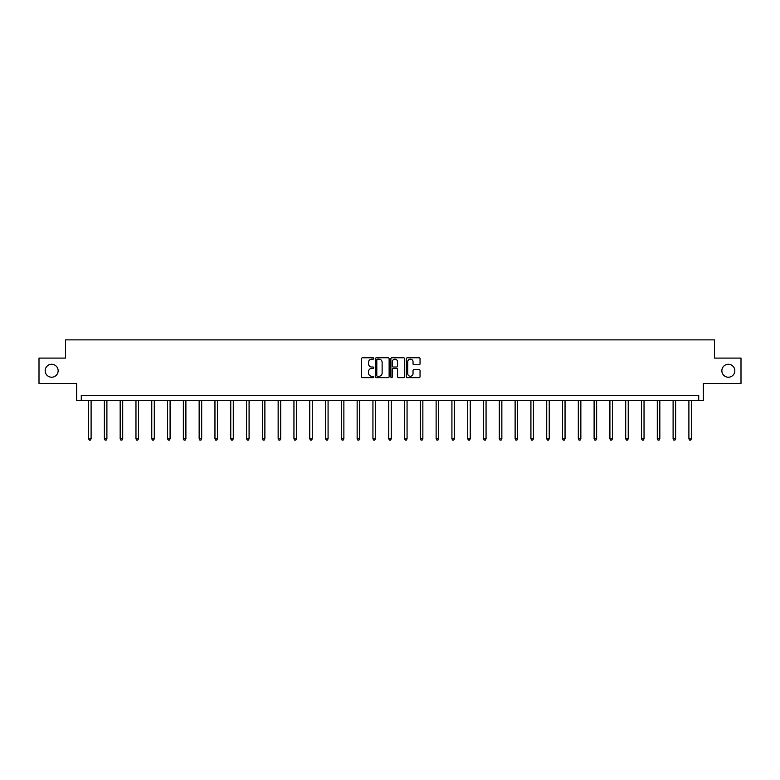 <?xml version="1.0" encoding="UTF-8"?>
<svg xmlns="http://www.w3.org/2000/svg" width="780" height="780" viewBox="0 0 780 780"><rect width="100%" height="100%" fill="white"/><g stroke="black" fill="none" stroke-linecap="round" stroke-linejoin="round"><path stroke-width="1.17" d="M721.861 370.753A6.484 6.484 0 0 0 728.344 377.227A6.484 6.484 0 0 0 734.818 370.753A6.484 6.484 0 0 0 728.344 364.27A6.484 6.484 0 0 0 721.861 370.753M45.181 370.753A6.484 6.484 0 0 0 51.655 377.227A6.484 6.484 0 0 0 58.139 370.753A6.484 6.484 0 0 0 51.655 364.27A6.484 6.484 0 0 0 45.181 370.753M373.796 358.469A0.692 0.692 0 0 0 373.103 357.767L362.544 357.767A0.994 0.994 0 0 0 361.549 358.761L361.549 376.652A0.994 0.994 0 0 0 362.544 377.647L373.103 377.647A0.692 0.692 0 0 0 373.796 376.954A0.692 0.692 0 0 0 373.103 376.262L371.738 376.262A3.178 3.178 0 0 1 368.55 373.074L368.55 371.592A3.178 3.178 0 0 1 371.738 368.404L373.103 368.404A0.692 0.692 0 0 0 373.796 367.712A0.692 0.692 0 0 0 373.103 367.019L371.738 367.019A3.178 3.178 0 0 1 368.55 363.831L368.55 362.339A3.178 3.178 0 0 1 371.738 359.161L373.103 359.161A0.692 0.692 0 0 0 373.796 358.469M39 358.088L39 383.409L76.674 383.409L76.674 400.627L703.326 400.627L703.326 383.409L741 383.409L741 358.088L714.519 358.088L714.519 339.865L65.481 339.865L65.481 358.088L39 358.088M419.055 364.777A0.994 0.994 0 0 0 420.04 363.782L420.04 358.761A0.994 0.994 0 0 0 419.055 357.767L407.326 357.767A0.994 0.994 0 0 0 406.331 358.761L406.331 376.652A0.994 0.994 0 0 0 407.326 377.647L419.055 377.647A0.994 0.994 0 0 0 420.04 376.652L420.04 370.598A0.994 0.994 0 0 0 419.055 369.603L414.034 369.603A0.994 0.994 0 0 0 413.039 370.598L413.039 373.601A2.662 2.662 0 0 1 410.377 376.262A2.662 2.662 0 0 1 407.716 373.601L407.716 361.822A2.662 2.662 0 0 1 410.377 359.161A2.662 2.662 0 0 1 413.039 361.822L413.039 363.782A0.994 0.994 0 0 0 414.034 364.777L419.055 364.777M698.724 400.627L698.724 395.558L81.276 395.558L81.276 400.627M389.132 358.761A0.994 0.994 0 0 0 388.138 357.767L376.409 357.767A0.994 0.994 0 0 0 375.414 358.761L375.414 376.652A0.994 0.994 0 0 0 376.409 377.647L388.138 377.647A0.994 0.994 0 0 0 389.132 376.652L389.132 358.761M391.862 357.767L403.591 357.767A0.994 0.994 0 0 1 404.586 358.761L404.586 376.652A0.994 0.994 0 0 1 403.591 377.647L398.57 377.647A0.994 0.994 0 0 1 397.576 376.652L397.576 369.398A0.994 0.994 0 0 0 396.581 368.404L393.256 368.404A0.994 0.994 0 0 0 392.262 369.398L392.262 376.954A0.692 0.692 0 0 1 391.57 377.647A0.692 0.692 0 0 1 390.868 376.954L390.868 358.761A0.994 0.994 0 0 1 391.862 357.767M377.5 359.161A0.692 0.692 0 0 0 376.808 359.853L376.808 375.56A0.692 0.692 0 0 0 377.5 376.262L378.944 376.262A3.178 3.178 0 0 0 382.122 373.074L382.122 362.339A3.178 3.178 0 0 0 378.944 359.161L377.5 359.161M397.576 361.871A2.662 2.662 0 0 0 394.924 359.209A2.662 2.662 0 0 0 392.262 361.871L392.262 366.025A0.994 0.994 0 0 0 393.256 367.019L396.581 367.019A0.994 0.994 0 0 0 397.576 366.025L397.576 361.871M88.569 400.627L88.569 438.818L91.104 438.818L91.104 400.627M91.104 438.818L90.343 440.135L89.329 440.135L88.569 438.818M104.374 400.627L104.374 438.818L106.899 438.818L106.899 400.627M106.899 438.818L106.138 440.135L105.124 440.135L104.374 438.818M120.169 400.627L120.169 438.818L122.704 438.818L122.704 400.627M122.704 438.818L121.943 440.135L120.929 440.135L120.169 438.818M135.964 400.627L135.964 438.818L138.499 438.818L138.499 400.627M138.499 438.818L137.738 440.135L136.724 440.135L135.964 438.818M151.759 400.627L151.759 438.818L154.294 438.818L154.294 400.627M154.294 438.818L153.533 440.135L152.519 440.135L151.759 438.818M167.564 400.627L167.564 438.818L170.089 438.818L170.089 400.627M170.089 438.818L169.338 440.135L168.324 440.135L167.564 438.818M183.358 400.627L183.358 438.818L185.893 438.818L185.893 400.627M185.893 438.818L185.133 440.135L184.119 440.135L183.358 438.818M199.153 400.627L199.153 438.818L201.689 438.818L201.689 400.627M201.689 438.818L200.928 440.135L199.914 440.135L199.153 438.818M214.958 400.627L214.958 438.818L217.483 438.818L217.483 400.627M217.483 438.818L216.733 440.135L215.719 440.135L214.958 438.818M230.753 400.627L230.753 438.818L233.288 438.818L233.288 400.627M233.288 438.818L232.528 440.135L231.514 440.135L230.753 438.818M246.548 400.627L246.548 438.818L249.083 438.818L249.083 400.627M249.083 438.818L248.323 440.135L247.309 440.135L246.548 438.818M262.353 400.627L262.353 438.818L264.878 438.818L264.878 400.627M264.878 438.818L264.118 440.135L263.113 440.135L262.353 438.818M278.148 400.627L278.148 438.818L280.683 438.818L280.683 400.627M280.683 438.818L279.923 440.135L278.909 440.135L278.148 438.818M293.943 400.627L293.943 438.818L296.478 438.818L296.478 400.627M296.478 438.818L295.718 440.135L294.703 440.135L293.943 438.818M309.748 400.627L309.748 438.818L312.273 438.818L312.273 400.627M312.273 438.818L311.512 440.135L310.508 440.135L309.748 438.818M325.543 400.627L325.543 438.818L328.078 438.818L328.078 400.627M328.078 438.818L327.317 440.135L326.303 440.135L325.543 438.818M341.338 400.627L341.338 438.818L343.873 438.818L343.873 400.627M343.873 438.818L343.112 440.135L342.098 440.135L341.338 438.818M357.142 400.627L357.142 438.818L359.668 438.818L359.668 400.627M359.668 438.818L358.907 440.135L357.893 440.135L357.142 438.818M372.938 400.627L372.938 438.818L375.473 438.818L375.473 400.627M375.473 438.818L374.712 440.135L373.698 440.135L372.938 438.818M388.732 400.627L388.732 438.818L391.267 438.818L391.267 400.627M391.267 438.818L390.507 440.135L389.493 440.135L388.732 438.818M404.527 400.627L404.527 438.818L407.062 438.818L407.062 400.627M407.062 438.818L406.302 440.135L405.288 440.135L404.527 438.818M420.332 400.627L420.332 438.818L422.857 438.818L422.857 400.627M422.857 438.818L422.107 440.135L421.093 440.135L420.332 438.818M436.127 400.627L436.127 438.818L438.662 438.818L438.662 400.627M438.662 438.818L437.902 440.135L436.888 440.135L436.127 438.818M451.922 400.627L451.922 438.818L454.457 438.818L454.457 400.627M454.457 438.818L453.697 440.135L452.683 440.135L451.922 438.818M467.727 400.627L467.727 438.818L470.252 438.818L470.252 400.627M470.252 438.818L469.492 440.135L468.488 440.135L467.727 438.818M483.522 400.627L483.522 438.818L486.057 438.818L486.057 400.627M486.057 438.818L485.296 440.135L484.282 440.135L483.522 438.818M499.317 400.627L499.317 438.818L501.852 438.818L501.852 400.627M501.852 438.818L501.092 440.135L500.077 440.135L499.317 438.818M515.122 400.627L515.122 438.818L517.647 438.818L517.647 400.627M517.647 438.818L516.886 440.135L515.882 440.135L515.122 438.818M530.917 400.627L530.917 438.818L533.452 438.818L533.452 400.627M533.452 438.818L532.691 440.135L531.677 440.135L530.917 438.818M546.712 400.627L546.712 438.818L549.247 438.818L549.247 400.627M549.247 438.818L548.486 440.135L547.472 440.135L546.712 438.818M562.517 400.627L562.517 438.818L565.042 438.818L565.042 400.627M565.042 438.818L564.281 440.135L563.267 440.135L562.517 438.818M578.312 400.627L578.312 438.818L580.846 438.818L580.846 400.627M580.846 438.818L580.086 440.135L579.072 440.135L578.312 438.818M594.106 400.627L594.106 438.818L596.642 438.818L596.642 400.627M596.642 438.818L595.881 440.135L594.867 440.135L594.106 438.818M609.911 400.627L609.911 438.818L612.437 438.818L612.437 400.627M612.437 438.818L611.676 440.135L610.662 440.135L609.911 438.818M625.706 400.627L625.706 438.818L628.241 438.818L628.241 400.627M628.241 438.818L627.481 440.135L626.467 440.135L625.706 438.818M641.501 400.627L641.501 438.818L644.036 438.818L644.036 400.627M644.036 438.818L643.276 440.135L642.262 440.135L641.501 438.818M657.296 400.627L657.296 438.818L659.831 438.818L659.831 400.627M659.831 438.818L659.071 440.135L658.057 440.135L657.296 438.818M673.101 400.627L673.101 438.818L675.626 438.818L675.626 400.627M675.626 438.818L674.875 440.135L673.861 440.135L673.101 438.818M688.896 400.627L688.896 438.818L691.431 438.818L691.431 400.627M691.431 438.818L690.67 440.135L689.657 440.135L688.896 438.818"/></g></svg>
